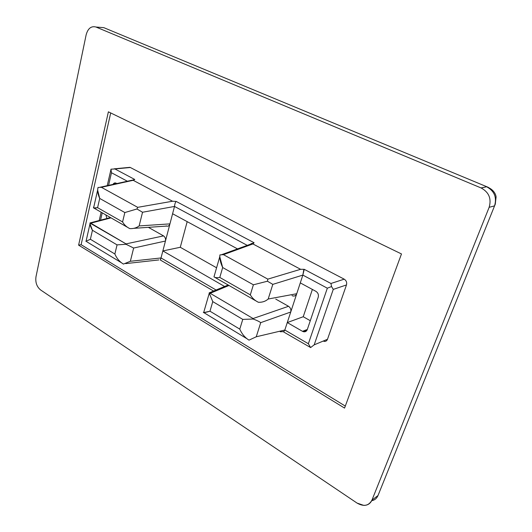 <?xml version="1.0" encoding="UTF-8"?>
<svg xmlns="http://www.w3.org/2000/svg" width="532" height="532" viewBox="0 0 532 532"><rect width="100%" height="100%" fill="white"/><g stroke="black" fill="none" stroke-linecap="round" stroke-linejoin="round"><path stroke-width="0.8" d="M220.042 254.881L223.473 254.662L252.9 243.942L254.103 242.745L176.192 201.435C175.361 202.193 174.795 203.862 174.503 206.443L142.536 212.248L136.937 208.99L142.536 212.248L174.503 206.443C174.795 203.862 175.361 202.193 176.192 201.435L172.554 201.236L137.702 207.34L136.937 208.99L124.834 212.547L136.937 208.99L137.702 207.34L101.406 187.311L98.034 187.457C97.23 190.496 97.788 194.153 99.703 198.429L124.834 212.547L122.579 221.937L97.595 207.673C95.228 208.205 93.851 208.251 93.466 207.812L93.625 207.819M97.642 190.077L93.585 207.979L97.595 207.673L99.703 198.429L97.635 190.077L98.034 187.457L101.406 187.311L133.173 180.301L134.769 179.477L114.925 168.957L134.769 179.477L133.173 180.301L172.554 201.236L176.192 201.435L254.103 242.745L252.9 243.942L300.6 269.298L304.244 269.325L300.6 269.298L267.815 279.134L267.443 281.222L272.81 284.367L302.854 275.091L303.825 269.558M280.224 331.762L283.822 331.616L284.826 330.033L256.251 336.783L249.009 340.141C245.026 337.687 241.947 334.016 239.786 329.128L209.98 311.207L212.767 301.611L209.269 293.185L203.663 312.636L209.98 311.207C206.097 312.364 203.882 312.789 203.33 312.483L203.663 312.636M283.616 331.948L310.628 347.569L308.374 343.738L284.826 330.033L287.273 322.565L302.502 331.33L307.33 329.454L302.502 331.33L287.273 322.565L303.24 316.733L310.289 320.71L303.24 316.733L287.273 322.565L290.738 312.018L284.826 330.026L308.374 343.738L310.628 347.569L314.186 344.842L327.493 339.276L346.478 284.939L327.493 339.276L314.186 344.842L333.265 289.395L314.186 344.842L310.628 347.569L309.378 346.538M166.536 226.073C168.192 226.466 169.329 225.734 169.941 223.879L139.138 225.92L142.536 212.248L139.138 225.92L169.941 223.879L172.594 213.744L237.518 248.903L172.594 213.744L174.503 206.443L247.26 245.365L174.503 206.449L162.859 250.931L224.61 286.482L162.859 250.931L180.282 247.28L216.584 267.782L180.282 247.28L162.859 250.931L161.023 257.947L130.353 261.279L123.411 264.085C119.554 261.711 116.708 258.353 114.865 253.997L90.387 239.28L85.845 241.335L90.387 239.28L92.442 230.29L117.06 244.88L114.865 253.997C116.708 258.353 119.554 261.711 123.411 264.085L130.353 261.279L133.645 248.032L126.018 244.274L117.06 244.88L126.018 244.274L126.037 243.889L89.981 223.094C89.988 225.036 90.806 227.437 92.442 230.29L90.008 223.786L89.981 223.094L90.799 223.187L126.037 243.889L163.537 235.889C165.186 237.079 165.824 238.795 165.445 241.036L169.941 223.886C169.183 225.947 167.919 226.612 166.137 225.887M254.103 242.745L249.375 244.594M213.591 291.044L160.292 259.988L160.77 258.811M161.023 257.954L165.445 241.036L133.645 248.032L130.353 261.279L161.023 257.954L216.092 290.007L161.023 257.947L160.325 259.929M110.975 169.183L111.481 172.74L127.367 181.239L111.481 172.74L108.568 185.375L111.481 172.74L110.975 169.183L114.925 168.957L110.975 169.183L110.929 169.588M110.696 112.937L81.117 244.687L345.301 406.082L81.117 244.687L78.603 245.146L344.563 408.084L401.48 253.95L108.388 111.82L78.603 245.146L81.117 244.687L110.696 112.937M305.98 331.33L305.468 331.037L305.98 331.33M128.019 167.72L130.347 167.5L344.211 279.167C346.325 280.55 347.077 282.472 346.478 284.939L333.265 289.395L331.549 286.548L327.333 288.191L308.374 343.738L327.333 288.191L302.848 275.097L290.738 312.018L260.72 322.645L256.251 336.783L284.826 330.033M251.776 243.723L251.264 243.443L251.776 243.723M187.184 221.645L180.282 247.28L187.184 221.645M116.847 183.553L116.162 183.188L116.847 183.553M312.377 289.435L303.24 316.733L312.377 289.435M307.29 329.561L318.229 297.235L307.29 329.561C306.299 331.735 304.703 332.327 302.502 331.33L303.606 331.762C305.361 332.021 306.592 331.29 307.29 329.561M315.948 291.37L300.294 282.891L315.948 291.37C318.056 292.793 318.814 294.748 318.229 297.235C318.814 294.748 318.056 292.793 315.948 291.37M377.999 495.558L494.567 205.864L489.147 207.314L371.974 500.067L377.999 495.558L371.974 500.067C370.418 503.585 367.705 505.36 363.828 505.4L357.092 503.106L40.605 289.96C36.794 286.788 35.252 282.406 35.977 276.806L86.144 34.799C87.953 28.376 91.238 25.789 95.993 27.032L103.833 27.664L95.993 27.032L481.141 187.969C488.955 192.258 491.621 198.702 489.147 207.314L494.567 205.864C497.021 197.359 494.381 190.995 486.64 186.765L481.061 187.936L486.64 186.765C494.381 190.995 497.021 197.359 494.567 205.864L377.999 495.558C376.769 498.431 374.661 500.153 371.682 500.732C374.661 500.153 376.769 498.431 377.999 495.558L379.476 491.96M304.244 269.325L302.848 275.097L272.81 284.367L268.181 299.017L296.736 293.724L302.848 275.097L327.333 288.191L331.549 286.548L330.951 283.483L304.244 269.325L330.951 283.483L344.211 279.167L130.347 167.5L114.925 168.957L128.372 167.487M129.848 228.614L129.622 228.527C126.55 226.991 124.202 224.79 122.579 221.937C124.242 224.876 126.663 227.104 129.848 228.614C133.432 228.787 136.531 227.895 139.138 225.92C136.531 227.895 133.432 228.787 129.848 228.614M209.688 292.653L209.275 293.218L210.16 293.305L229.013 285.485L210.16 293.305L253.092 318.528L288.53 306.292L275.749 299.097L288.53 306.292C290.525 307.709 291.257 309.617 290.738 312.018L296.736 293.724C295.752 295.905 294.176 296.543 292.015 295.632M148.362 227.337L163.537 235.889L148.362 227.337M111.015 217.867L90.799 223.187L111.015 217.867M102.23 212.833L100.541 220.168L102.23 212.833M106.912 218.492L105.861 214.915L106.912 218.492M113.017 184.398C113.808 183.001 114.859 182.596 116.162 183.188L113.017 184.398M488.236 187.324L103.833 27.664L488.236 187.324M91.198 223.081L89.981 223.094L90.606 222.775M126.018 244.274L133.645 248.032L165.445 241.036C165.824 238.795 165.186 237.079 163.537 235.889L126.037 243.889L126.018 244.274M134.769 179.477L130.613 180.867M292.627 295.905C294.608 296.357 295.978 295.632 296.736 293.724L268.181 299.017C265.628 301.285 262.449 302.382 258.638 302.309L258.166 302.183C254.868 300.54 252.248 298.093 250.306 294.854L219.796 277.438C216.863 277.844 214.948 277.664 214.044 276.906L213.997 276.833C214.848 277.657 216.783 277.864 219.796 277.438L222.675 267.536L253.392 284.8L267.443 281.222L267.815 279.134L223.473 254.662L219.909 254.908C219.523 258.545 220.448 262.755 222.675 267.536L219.776 256.69L219.909 254.908M253.185 319.027C256.703 320.311 259.217 321.514 260.72 322.645L290.738 312.018C291.257 309.617 290.525 307.709 288.53 306.292L253.092 318.528L253.185 319.027L253.092 318.528L210.16 293.305L209.275 293.218L212.767 301.611L242.772 319.393L253.185 319.027L242.772 319.393L239.786 329.128C241.947 334.016 245.026 337.687 249.009 340.141L256.251 336.783L260.72 322.645C259.217 321.514 256.703 320.311 253.185 319.027M323.922 341.398C325.624 341.624 326.814 340.912 327.493 339.276M344.211 279.167L330.951 283.483L331.549 286.548L333.265 289.395L346.478 284.939C347.077 282.472 346.325 280.55 344.211 279.167M268.181 299.017L272.81 284.367L267.443 281.222L253.392 284.8L250.306 294.854C252.294 298.193 254.994 300.666 258.406 302.276C262.309 302.435 265.568 301.345 268.181 299.017M300.6 269.298L252.9 243.942L223.473 254.662L267.815 279.134L300.6 269.298M215.194 272.603L213.997 276.833M101.406 187.311L137.702 207.34L172.554 201.236L133.173 180.301L101.406 187.311M94.058 205.904L93.452 207.759M481.141 187.969L486.64 186.765C494.587 189.718 496.004 195.437 496.097 196.993L495.285 204.148L494.567 205.864M106.846 28.914L103.833 27.664M117.06 244.88L92.442 230.29L90.387 239.28L114.865 253.997L117.06 244.88M124.834 212.547L99.703 198.429L97.595 207.673L122.579 221.937L124.834 212.547M242.772 319.393L212.767 301.611L209.98 311.207L239.786 329.128L242.772 319.393M253.392 284.8L222.675 267.536L219.796 277.438L250.306 294.854L253.392 284.8M371.974 500.067L489.147 207.314C491.628 198.662 488.928 192.205 481.061 187.936L95.993 27.032C91.238 25.789 87.953 28.376 86.144 34.799L35.977 276.806C35.252 282.406 36.794 286.788 40.605 289.96L357.092 503.106C363.828 506.883 368.789 505.872 371.974 500.067M401.48 253.95L344.563 408.084L78.603 245.146L108.388 111.82L401.48 253.95M221.691 254.655L253.458 243.111M120.95 262.442L86.736 241.728M125.685 263.613L158.842 259.942M127.161 227.117L93.998 208.118M306.818 330.505L303.606 331.762M110.476 217.555L89.975 222.941M166.569 226.087L133.984 228.328M100.049 187.251L133.592 179.869M228.181 285.006L209.149 292.879M114.147 168.83L129.954 167.334M215.021 277.465L255.5 300.66M204.248 312.869L246.456 338.425M219.776 256.697L213.99 276.793M86.071 241.176L90.008 223.786M110.922 169.648L107.238 185.668M101.133 212.202L99.218 220.514"/></g></svg>
